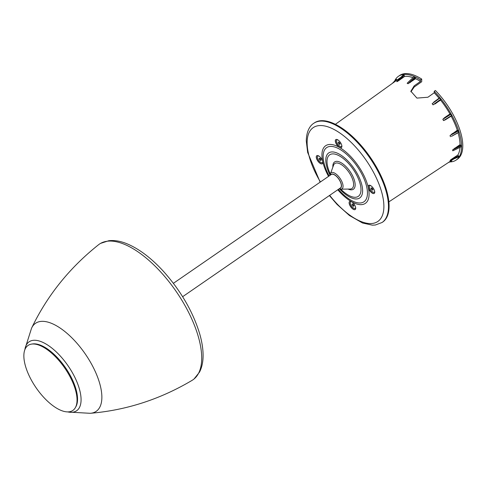 <?xml version="1.0" encoding="UTF-8"?>
<svg xmlns="http://www.w3.org/2000/svg" width="487" height="487" viewBox="0 0 487 487"><rect width="100%" height="100%" fill="white"/><g stroke="black" fill="none" stroke-linecap="round" stroke-linejoin="round"><path stroke-width="0.73" d="M413.865 76.885L407.722 82.693M451.802 133.931L458.03 130.546L458.389 130.991L450.055 135.514L457.293 130.218A48.639 21.44 -124.6 0 0 451.163 116.15M439.055 98.21A48.639 21.44 -124.6 0 0 434.209 92.786L427.896 97.242L416.933 98.1L410.87 91.227L414.187 85.846L420.506 81.396L420.506 79.911A50.861 22.42 -124.6 0 0 403.114 74.529A50.861 22.42 -124.6 0 0 398.439 76.295A50.861 22.42 -124.6 0 0 394.64 81.025M398.439 76.295L399.644 75.461A50.861 22.42 55.4 0 1 404.32 73.701A50.861 22.42 55.4 0 1 421.712 79.083L421.705 81.737L414.187 87.039L410.906 91.818M450.396 160.065L452.35 158.671L458.577 155.943L458.724 156.412L450.396 160.065L450.104 160.613L458.346 156.984L450.043 160.643M452.35 158.671L457.853 155.03A48.639 21.44 -124.6 0 0 460.002 147.391M453.239 150.611L461.049 146.885L461.134 145.808L452.709 149.819L452.709 150.781L453.239 150.611M452.709 149.819L460.063 144.639A48.639 21.44 -124.6 0 0 458.084 132.774M452.393 135.8L458.766 132.19L452.393 135.8M450.055 135.514L450.432 136.719M450.913 114.22L442.835 119.327L444.491 117.714L450.524 113.897L451.613 115.857L445.215 119.912L451.644 115.845M445.575 119.674L443.535 120.593L451.613 115.48L451.613 115.857M442.835 119.327L443.535 120.593M444.491 117.714L449.951 113.958A48.639 21.44 -124.6 0 0 440.613 100.127L433.065 104.857L440.759 99.184L440.613 100.127M432.146 103.725L439.487 97.899L439.846 98.051L432.146 103.725L433.065 104.857M439.505 97.881L433.734 102.142M420.506 81.396A48.639 21.44 -124.6 0 0 415.545 78.705L408.076 83.715L414.869 77.293L415.228 77.737L410.151 82.534M407.162 83.326L408.076 83.715M413.013 77.67A48.639 21.44 -124.6 0 0 404.734 76.374L397.368 81.536L403.778 75.041L404.167 75.363L399.37 80.215M403.778 75.041L403.078 75.138L396.662 81.627L397.368 81.536M396.662 81.627L403.029 75.162M400.698 77.518A48.639 21.44 -124.6 0 0 399.547 78.224L335.403 124.313M392.291 83.441L396.266 79.351L396.625 79.503L393.971 82.236M392.285 83.447L396.278 79.338L397.051 80.02M404.734 76.374L404.167 75.363M413.956 76.903L414.869 77.293M415.545 78.705L415.228 77.737M449.848 161.934A50.861 22.42 -124.6 0 0 456.173 160.046A50.861 22.42 -124.6 0 0 434.215 91.306L434.209 92.786M439.487 97.899L440.759 99.184M450.524 113.897L449.951 113.958M458.03 130.546L457.293 130.218M458.389 130.991L458.62 132.415M454.566 148.31L460.86 145.315L460.063 144.639M460.86 145.315L461.134 145.808M458.577 155.943L457.853 155.03M458.724 156.412L458.285 157.021M449.891 161.538L451.54 160.826L451.388 160.552M451.534 161.203L451.54 160.826L451.534 161.203L448.253 162.621M434.215 91.306L435.415 90.472A50.861 22.42 55.4 0 1 457.378 159.219L456.173 160.046M420.506 79.911L421.712 79.083M316.854 155.663A4.882 2.155 -124.6 0 0 316.52 157.812A4.882 2.155 -124.6 0 0 319.125 162.293A4.882 2.155 -124.6 0 0 322.394 163.693M368.775 185.31A4.882 2.155 -124.6 0 0 368.44 187.458A4.882 2.155 -124.6 0 0 371.045 191.945A4.882 2.155 -124.6 0 0 374.314 193.345M349.727 201.429A4.882 2.155 -124.6 0 0 349.392 203.578A4.882 2.155 -124.6 0 0 351.998 208.065A4.882 2.155 -124.6 0 0 355.267 209.465M335.902 139.538A4.882 2.155 -124.6 0 0 335.573 141.687A4.882 2.155 -124.6 0 0 338.173 146.173A4.882 2.155 -124.6 0 0 341.442 147.573M328.542 176.367A34.991 15.426 55.4 0 1 322.729 161.544A4.882 2.155 -124.6 0 0 320.056 156.991A4.882 2.155 -124.6 0 0 316.781 155.706A4.882 2.155 -124.6 0 0 316.373 157.916A4.882 2.155 -124.6 0 0 319.046 162.463A4.882 2.155 -124.6 0 0 322.321 163.748A4.882 2.155 -124.6 0 0 322.729 161.544A34.991 15.426 55.4 0 1 339.445 147.397A4.882 2.155 -124.6 0 0 341.369 147.628A4.882 2.155 -124.6 0 0 341.777 145.424A4.882 2.155 -124.6 0 0 339.104 140.871A4.882 2.155 -124.6 0 0 335.829 139.586A4.882 2.155 -124.6 0 0 335.421 141.79A4.882 2.155 -124.6 0 0 339.445 147.397A34.991 15.426 55.4 0 1 368.288 187.562A4.882 2.155 -124.6 0 0 370.96 192.115A4.882 2.155 -124.6 0 0 374.241 193.4A4.882 2.155 -124.6 0 0 374.649 191.196A4.882 2.155 -124.6 0 0 371.977 186.643A4.882 2.155 -124.6 0 0 368.696 185.358A4.882 2.155 -124.6 0 0 368.288 187.562A34.991 15.426 55.4 0 1 351.571 201.709A4.882 2.155 -124.6 0 0 349.648 201.478A4.882 2.155 -124.6 0 0 349.24 203.688A4.882 2.155 -124.6 0 0 351.912 208.235A4.882 2.155 -124.6 0 0 355.193 209.52A4.882 2.155 -124.6 0 0 355.601 207.316A4.882 2.155 -124.6 0 0 351.571 201.709A34.991 15.426 55.4 0 1 337.777 189.766M313.738 123.314L314.34 122.901A60.224 26.542 55.4 0 1 354.755 138.722A60.224 26.542 55.4 0 1 387.719 194.867A60.224 26.542 55.4 0 1 382.697 222.066L382.094 222.48A60.224 26.542 55.4 0 0 387.116 195.281A60.224 26.542 55.4 0 0 354.152 139.136A60.224 26.542 55.4 0 0 313.738 123.314C310.213 125.512 306.42 130.826 306.286 141.023L307.656 152.425L320.148 182.15M370.345 185.444A3.92 1.729 -124.6 0 0 370.102 185.553A3.92 1.729 -124.6 0 0 369.968 185.675M370.777 185.681A3.92 1.729 -124.6 0 0 370.096 185.632A3.92 1.729 -124.6 0 0 369.816 185.754A3.92 1.729 -124.6 0 0 370.43 189.68A3.92 1.729 -124.6 0 0 373.986 192.335A3.92 1.729 -124.6 0 0 374.266 192.213A3.92 1.729 -124.6 0 0 374.68 191.336M371.751 187.86L372.689 188.834L372.975 189.96L372.324 190.107L371.392 189.133L371.106 188.006L371.751 187.86M374.4 192.097A3.92 1.729 -124.6 0 0 374.552 192.018A3.92 1.729 -124.6 0 0 374.747 191.829M372.908 189.705L372.324 190.107M372.342 188.475L371.392 189.133M182.631 296.711L340.504 187.885A8.139 3.586 -124.6 0 0 340.316 181.718A8.139 3.586 -124.6 0 0 334.478 174.87A8.139 3.586 -124.6 0 0 331.27 174.486L173.396 283.312M25.02 348.783L31.527 328.281A53.454 23.559 55.4 0 1 31.679 327.952A53.454 23.559 55.4 0 1 75.235 341.332A53.454 23.559 55.4 0 1 100.791 387.822A53.454 23.559 55.4 0 1 90.497 413.274A53.454 23.559 55.4 0 1 90.138 413.299L68.661 412.087A41.876 18.457 55.4 0 0 80.69 394.854A41.876 18.457 55.4 0 0 60.211 355.924A41.876 18.457 55.4 0 0 25.02 348.783L24.861 349.703M31.679 327.952C47.288 295.487 69.592 267.74 98.593 244.711A82.406 36.324 55.4 0 1 100.547 243.397A82.406 36.324 55.4 0 1 160.631 271.892A82.406 36.324 55.4 0 1 194.021 378.996A82.406 36.324 55.4 0 1 192.097 380.353C160.26 399.267 126.395 410.237 90.497 413.274M75.375 407.619L75.899 406.688A38.984 17.185 -124.6 0 0 65.428 367.624A38.984 17.185 -124.6 0 0 32.647 343.938L31.588 344.096A39.471 17.398 -124.6 0 0 28.41 345.216A39.471 17.398 -124.6 0 0 35.581 387.013A39.471 17.398 -124.6 0 0 72.49 410.675A39.471 17.398 -124.6 0 0 75.375 407.619A39.471 17.398 -124.6 0 0 64.777 368.075A39.471 17.398 -124.6 0 0 31.588 344.096M351.297 201.563A3.92 1.729 -124.6 0 0 351.054 201.679A3.92 1.729 -124.6 0 0 350.92 201.795M351.73 201.807A3.92 1.729 -124.6 0 0 350.768 201.874A3.92 1.729 -124.6 0 0 351.206 205.514A3.92 1.729 -124.6 0 0 355.218 208.339A3.92 1.729 -124.6 0 0 355.632 207.456M353.903 205.587L353.696 206.318L352.783 205.843L352.083 204.625L352.29 203.895L353.197 204.37L353.903 205.587M355.352 208.217A3.92 1.729 -124.6 0 0 355.504 208.138A3.92 1.729 -124.6 0 0 355.699 207.949M353.69 205.216L352.783 205.843M352.777 204.15L352.083 204.625M322.479 162.451A3.92 1.729 -124.6 0 0 322.637 162.366A3.92 1.729 -124.6 0 0 322.826 162.177M318.863 156.035A3.92 1.729 -124.6 0 0 318.175 155.986A3.92 1.729 -124.6 0 0 317.895 156.108A3.92 1.729 -124.6 0 0 318.51 160.034A3.92 1.729 -124.6 0 0 322.071 162.688A3.92 1.729 -124.6 0 0 322.351 162.567A3.92 1.729 -124.6 0 0 322.759 161.684M320.409 160.46L319.478 159.48L319.192 158.36L319.837 158.214L320.769 159.188L321.055 160.308L320.409 160.46L320.988 160.059M318.431 155.797A3.92 1.729 -124.6 0 0 318.188 155.907A3.92 1.729 -124.6 0 0 318.054 156.023M320.428 158.829L319.478 159.48M341.527 146.325A3.92 1.729 -124.6 0 0 341.685 146.246A3.92 1.729 -124.6 0 0 341.874 146.057M337.911 139.915A3.92 1.729 -124.6 0 0 336.943 139.982A3.92 1.729 -124.6 0 0 337.381 143.622A3.92 1.729 -124.6 0 0 341.399 146.441A3.92 1.729 -124.6 0 0 341.807 145.564M338.258 142.734L338.465 142.003L339.378 142.478L340.084 143.689L339.871 144.426L338.964 143.945L338.258 142.734L338.952 142.259M337.479 139.672A3.92 1.729 -124.6 0 0 337.235 139.787A3.92 1.729 -124.6 0 0 337.101 139.903M339.865 143.324L338.964 143.945M414.187 85.846L414.187 87.039M440.905 99.652L435.153 103.895M330.606 174.943A8.34 3.677 55.4 0 1 336.133 175.941A8.34 3.677 55.4 0 1 341.314 184.287A8.34 3.677 55.4 0 1 339.841 188.347M330.18 173.768A9.752 4.298 55.4 0 1 336.56 174.449A9.752 4.298 55.4 0 1 342.836 184.396A9.752 4.298 55.4 0 1 340.79 189.163L350.086 189.047A15.152 6.678 55.4 0 0 353.264 181.639A15.152 6.678 55.4 0 0 343.505 166.189A15.152 6.678 55.4 0 0 333.595 165.123L329.845 175.466M332.864 166.974A16.558 7.299 55.4 0 1 342.239 163.431A16.558 7.299 55.4 0 1 354.779 181.748A16.558 7.299 55.4 0 1 348.095 189.072M330.186 173.743A25.227 11.122 55.4 0 1 327.574 166.213A25.227 11.122 55.4 0 1 339.628 156.017A25.227 11.122 55.4 0 1 360.423 184.975A25.227 11.122 55.4 0 1 340.815 189.163M329.9 174.845A27.333 12.047 55.4 0 1 326.412 165.294A27.333 12.047 55.4 0 1 339.469 154.239A27.333 12.047 55.4 0 1 361.999 185.614A27.333 12.047 55.4 0 1 339.683 189.041M329.121 175.965A32.885 14.494 55.4 0 1 323.898 162.469A32.885 14.494 55.4 0 1 339.603 149.174A32.885 14.494 55.4 0 1 366.711 186.923A32.885 14.494 55.4 0 1 360.502 202.963A32.885 14.494 55.4 0 1 338.362 189.364M320.428 181.955A56.967 25.111 55.4 0 1 308.423 153.375A56.967 25.111 55.4 0 1 335.634 130.346A56.967 25.111 55.4 0 1 382.593 195.731A56.967 25.111 55.4 0 1 370.309 223.576A56.967 25.111 55.4 0 1 329.669 195.36M407.394 82.985L413.822 76.909M388.869 201.874L453.622 159.072M458.736 132.421L451.376 136.421M461.079 146.879L453.056 150.702M448.235 162.634L451.559 161.197M329.389 195.549L337.041 204.418L349.429 215.491L362.547 223.009L372.36 225.164L375.349 225.012L382.094 222.48M339.086 188.865L340.79 189.163M67.742 411.911L68.661 412.087M100.547 243.397L108.784 240.718C114.354 240.097 120.313 241.071 126.657 243.64C138.795 248.644 150.982 257.8 163.236 271.113C180.774 290.696 192.937 311.631 199.719 333.918C201.904 341.509 203.024 348.528 203.091 354.974C203.17 361.555 201.983 367.259 199.536 372.098L194.021 378.996"/></g></svg>
